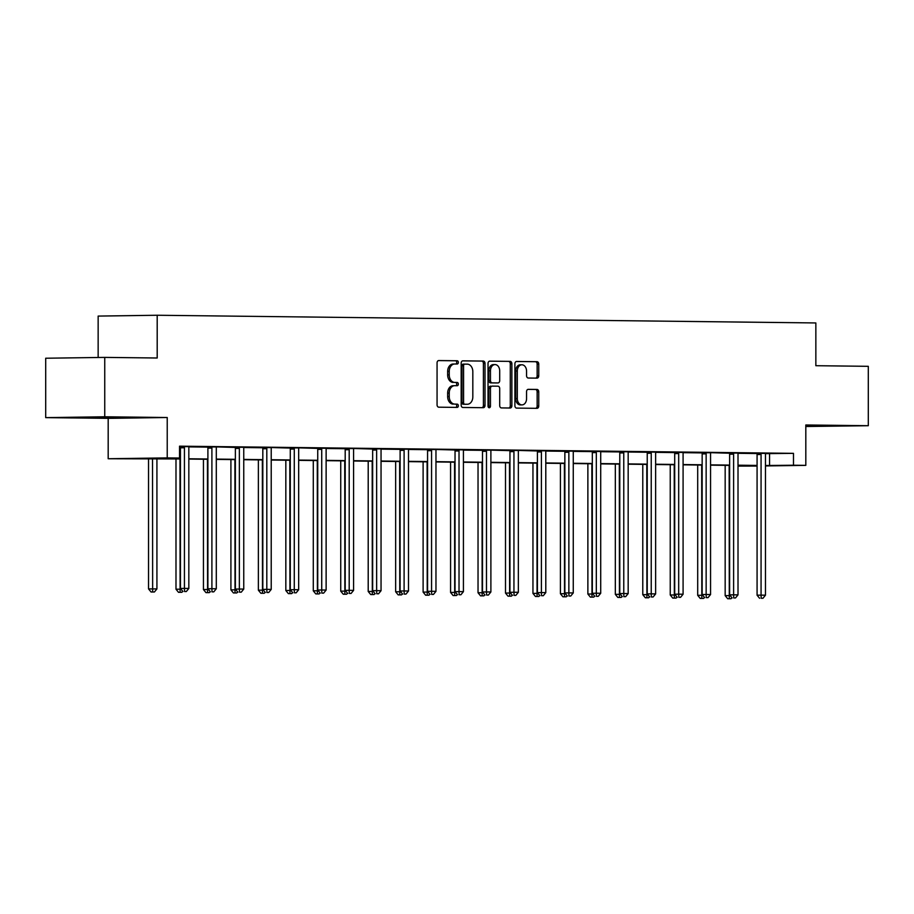 <?xml version="1.0" encoding="UTF-8"?>
<svg xmlns="http://www.w3.org/2000/svg" width="914" height="914" viewBox="0 0 914 914"><rect width="100%" height="100%" fill="white"/><g stroke="black" fill="none" stroke-linecap="round" stroke-linejoin="round"><path stroke-width="1.37" d="M458.36 362.412A1.634 1.211 89.2 0 0 457.149 360.767L438.789 360.55A2.331 1.725 89.2 0 0 438.754 360.55A2.331 1.725 89.2 0 0 437.063 362.858L437.063 404.833A2.331 1.725 89.2 0 0 438.789 407.187L457.149 407.404A1.634 1.211 89.2 0 0 457.149 404.137L454.772 404.102A7.461 5.53 89.2 0 1 449.242 396.585L449.242 393.089A7.461 5.53 89.2 0 1 454.669 385.685A7.461 5.53 89.2 0 1 454.772 385.685L457.149 385.719A1.634 1.211 89.2 0 0 457.149 382.452L454.772 382.418A7.461 5.53 89.2 0 1 449.242 374.9L449.242 371.392A7.461 5.53 89.2 0 1 454.669 364.001A7.461 5.53 89.2 0 1 454.772 364.001L457.149 364.023A1.634 1.211 89.2 0 0 458.36 362.412M455.823 364.012A1.634 1.211 89.2 0 0 455.549 360.79L438.469 360.584M455.823 407.381A1.634 1.211 89.2 0 0 455.549 404.159L454.772 404.102M455.823 385.697A1.634 1.211 89.2 0 0 455.549 382.475L454.772 382.418M805.817 426.038L830.026 425.81L805.817 425.581M114.947 417.344L83.974 417.527L114.947 417.344M537.009 378.133A2.331 1.725 89.2 0 0 537.044 378.133A2.331 1.725 89.2 0 0 538.746 375.825L538.746 364.046A2.331 1.725 89.2 0 0 537.009 361.693L516.627 361.464A2.331 1.725 89.2 0 0 516.593 361.464A2.331 1.725 89.2 0 0 514.902 363.772L514.902 405.747A2.331 1.725 89.2 0 0 516.627 408.101L537.009 408.329A2.331 1.725 89.2 0 0 537.044 408.329A2.331 1.725 89.2 0 0 538.746 406.022L538.746 391.798A2.331 1.725 89.2 0 0 537.009 389.444L528.292 389.341A2.331 1.725 89.2 0 0 528.258 389.341A2.331 1.725 89.2 0 0 526.555 391.66L526.555 398.71A6.238 4.616 89.2 0 1 522.031 404.891A6.238 4.616 89.2 0 1 517.313 398.607L517.313 370.97A6.238 4.616 89.2 0 1 521.848 364.789A6.238 4.616 89.2 0 1 526.555 371.073L526.555 375.688A2.331 1.725 89.2 0 0 528.292 378.03L537.009 378.133M765.601 453.641L793.489 453.344L793.489 465.226L805.817 465.363L765.464 465.934M104.744 357.397L104.744 416.784L45.7 417.629L45.7 358.231L104.744 357.397L157.197 358.002L157.197 315.25L815.848 322.95L815.848 365.703L868.3 366.32L868.3 425.707L805.817 424.976L805.817 465.363M45.7 417.629L108.183 418.349L167.228 417.515L104.744 416.784M167.228 417.515L167.228 457.903L179.544 458.04L155.608 458.382L180.446 458.679M793.489 453.344L179.544 446.169L179.544 458.04M485.014 363.418A2.331 1.725 89.2 0 0 483.278 361.064L462.895 360.836A2.331 1.725 89.2 0 0 462.861 360.836A2.331 1.725 89.2 0 0 461.17 363.144L461.17 405.119A2.331 1.725 89.2 0 0 462.895 407.473L483.278 407.701A2.331 1.725 89.2 0 0 483.312 407.701A2.331 1.725 89.2 0 0 485.014 405.393L485.014 363.418L483.415 363.441A2.331 1.725 89.2 0 0 481.689 361.087L462.575 360.87M489.755 361.144L510.149 361.384A2.331 1.725 89.2 0 1 511.874 363.738L511.874 405.713A2.331 1.725 89.2 0 1 510.183 408.021A2.331 1.725 89.2 0 1 510.149 408.021L501.42 407.918A2.331 1.725 89.2 0 1 499.695 405.565L499.695 388.541A2.331 1.725 89.2 0 0 497.97 386.188L492.178 386.119A2.331 1.725 89.2 0 0 492.143 386.119A2.331 1.725 89.2 0 0 490.452 388.439L490.452 406.159A1.634 1.211 89.2 0 1 488.03 406.124L488.03 363.452A2.331 1.725 89.2 0 1 489.733 361.144A2.331 1.725 89.2 0 0 489.733 361.144L489.698 361.144M805.817 426.507L868.3 425.707M157.197 315.25L98.152 316.084L98.152 357.488M179.544 446.786L180.287 446.797M188.97 446.9L207.741 447.117M216.527 446.9L235.195 447.437M243.889 447.54L262.661 447.757M271.447 447.54L290.115 448.077M298.901 447.86L317.569 448.397M326.264 448.5L345.035 448.717M353.821 448.5L372.489 449.037M381.184 449.14L399.955 449.368M408.638 449.459L427.409 449.688M436.195 449.471L454.864 450.008M463.558 450.111L482.329 450.328M491.115 450.111L509.784 450.648M518.569 450.431L537.238 450.968M545.932 451.07L564.703 451.288M573.398 451.39L592.158 451.607M600.852 451.71L619.623 451.927M628.306 452.03L647.078 452.247M655.772 452.35L674.532 452.579M683.226 452.67L701.998 452.898M710.784 452.681L729.452 453.218M738.146 453.321L756.906 453.538M179.544 446.569L180.218 446.58M179.544 446.512L189.049 446.649M216.504 446.969L207.672 446.9M243.958 447.289L235.138 447.22M271.424 447.62L262.592 447.54M298.878 447.94L290.046 447.86M326.344 448.26L317.512 448.18M353.798 448.58L344.966 448.5M381.252 448.9L372.421 448.82M408.718 449.22L399.886 449.14M436.172 449.539L427.341 449.471M463.627 449.859L454.806 449.791M491.092 450.179L482.261 450.111M518.546 450.499L509.715 450.431M546.012 450.819L537.181 450.751M573.466 451.15L564.635 451.07M600.921 451.47L592.089 451.39M628.386 451.79L619.555 451.71M655.841 452.11L647.009 452.03M683.295 452.43L674.475 452.35M710.761 452.75L701.929 452.681M738.215 453.07L729.383 453.001M765.681 453.39L756.849 453.321M757.078 466.06L738.009 466.106M180.446 458.965L108.183 458.737L167.228 457.903M108.183 418.349L108.183 458.737M765.464 465.512L793.489 465.226M188.832 458.771L207.901 458.999M216.298 459.091L235.366 459.319M243.752 459.411L262.821 459.639M271.218 459.731L290.286 459.959M298.672 460.062L317.741 460.279M326.127 460.382L345.195 460.599M353.592 460.702L372.661 460.919M381.047 461.022L400.115 461.239M408.501 461.342L427.569 461.559M435.967 461.661L455.035 461.89M463.421 461.981L482.489 462.21M490.887 462.301L509.955 462.53M518.341 462.621L537.409 462.85M545.795 462.941L564.863 463.17M573.261 463.272L592.329 463.489M600.715 463.592L619.783 463.809M628.169 463.912L647.238 464.129M655.635 464.232L674.703 464.449M683.089 464.552L702.158 464.769M710.555 464.872L729.623 465.1M738.009 465.192L757.078 465.42M757.078 465.706L738.009 465.477M729.623 465.386L710.555 465.157M702.158 465.066L683.089 464.838M674.703 464.746L655.635 464.518M647.238 464.426L628.169 464.198M619.783 464.095L600.715 463.878M592.329 463.775L573.261 463.558M564.863 463.455L545.795 463.238M537.409 463.135L518.341 462.918M509.955 462.815L490.887 462.598M482.489 462.495L463.421 462.278M455.035 462.176L435.967 461.947M427.569 461.856L408.501 461.627M400.115 461.536L381.047 461.307M372.661 461.216L353.592 460.987M345.195 460.896L326.127 460.667M317.741 460.565L298.672 460.348M290.286 460.245L271.218 460.028M262.821 459.925L243.752 459.708M235.366 459.605L216.298 459.388M207.901 459.285L188.832 459.068M738.009 466.014L757.078 465.74M769.554 453.687L769.554 465.557M454.566 364.001L453.184 364.023A7.461 5.53 89.2 0 0 453.07 364.023A7.461 5.53 89.2 0 0 447.654 371.415L449.242 371.392M453.184 382.44A7.461 5.53 89.2 0 1 447.654 374.923L447.654 371.415M454.566 385.685L453.184 385.708A7.461 5.53 89.2 0 0 453.07 385.708A7.461 5.53 89.2 0 0 447.654 393.111L449.242 393.089M453.184 404.125A7.461 5.53 89.2 0 1 447.654 396.607L447.654 393.111M482.009 407.69A2.331 1.725 89.2 0 0 483.415 405.416L483.415 363.441M463.181 364.138L464.769 364.115A1.634 1.211 89.2 0 0 463.581 365.737L463.581 402.583A1.634 1.211 89.2 0 0 464.792 404.228L467.305 404.251A7.461 5.53 89.2 0 0 467.408 404.251A7.461 5.53 89.2 0 0 472.824 396.859L472.824 371.678A7.461 5.53 89.2 0 0 467.305 364.149L463.204 364.138A1.634 1.211 89.2 0 0 461.993 365.76L463.581 365.737M465.912 404.274A7.461 5.53 89.2 0 1 465.809 404.274A7.461 5.53 89.2 0 1 465.706 404.274L463.204 404.251A1.634 1.211 89.2 0 1 461.993 402.606L461.993 365.76M489.436 361.179L510.149 361.384M508.881 408.01A2.331 1.725 89.2 0 0 510.275 405.736L510.275 363.761A2.331 1.725 89.2 0 0 508.55 361.407M490.555 386.142L490.578 386.142A2.331 1.725 89.2 0 0 490.555 386.142A2.331 1.725 89.2 0 0 488.853 388.461L488.853 406.182L490.452 406.159M488.464 407.381A1.634 1.211 89.2 0 0 488.853 406.182M499.695 370.878A6.238 4.616 89.2 0 0 494.988 364.583A6.238 4.616 89.2 0 0 490.452 370.776L490.452 380.51A2.331 1.725 89.2 0 0 492.178 382.863L497.97 382.932A2.331 1.725 89.2 0 0 498.004 382.932A2.331 1.725 89.2 0 0 499.695 380.612L499.695 370.878M494.988 364.583L493.389 364.606A6.238 4.616 89.2 0 0 488.853 370.798L490.452 370.776M498.004 382.932L496.405 382.955A2.331 1.725 89.2 0 0 496.439 382.943A2.331 1.725 89.2 0 1 496.371 382.955L490.578 382.886A2.331 1.725 89.2 0 1 488.853 380.532L488.853 370.798M521.848 364.789L520.26 364.812A6.238 4.616 89.2 0 0 515.725 370.993L517.313 370.97M522.031 404.891L520.432 404.913A6.238 4.616 89.2 0 1 515.725 398.63L515.725 370.993M535.741 408.318A2.331 1.725 89.2 0 0 537.146 406.044L537.146 391.82A2.331 1.725 89.2 0 0 535.421 389.467L527.961 389.387M535.741 378.122A2.331 1.725 89.2 0 0 537.146 375.848L537.146 364.069A2.331 1.725 89.2 0 0 535.421 361.716L516.307 361.498M148.536 458.588L148.536 588.902L156.922 588.902L156.922 458.691M152.524 458.634L152.649 591.975L151.05 591.998L154.409 591.986L152.649 591.975M156.922 588.902L154.409 591.986M151.05 591.998L148.536 588.902M184.434 447.757L180.446 447.814L180.446 588.456L184.434 588.399L184.434 447.757A2.376 1.759 89.2 0 0 184.308 446.866L184.205 446.523M184.559 591.518L186.319 591.541L184.559 591.518L184.434 588.399L188.832 588.445L188.832 447.814A2.376 1.759 89.2 0 1 188.97 446.923L189.072 446.58M180.446 447.814A2.376 1.759 89.2 0 0 180.321 446.923L180.195 446.5M180.446 588.456L182.96 591.541M186.319 591.541L188.832 588.445M175.991 458.908L175.991 589.222L181.041 589.187M179.978 458.954L180.104 592.295L178.504 592.318L181.863 592.306L180.104 592.295M182.731 591.255L181.863 592.306M178.504 592.318L175.991 589.222M203.445 459.228L203.445 589.553L208.506 589.507M207.444 459.285L207.558 592.615L205.97 592.638L209.329 592.638L207.558 592.615M210.186 591.575L209.329 592.638M205.97 592.638L203.445 589.553M211.899 448.077L207.901 448.134L207.901 588.776L211.899 588.719L211.899 448.077A2.376 1.759 89.2 0 0 211.774 447.186L211.66 446.843M212.014 591.838L213.785 591.861L212.014 591.838L211.899 588.719L216.298 588.765L216.298 448.134A2.376 1.759 89.2 0 1 216.424 447.243M207.901 448.134A2.376 1.759 89.2 0 0 207.775 447.243L207.649 446.82M207.901 588.776L210.426 591.861M213.785 591.861L216.298 588.765M239.354 448.397L235.366 448.454L235.366 589.096L239.354 589.039L239.354 448.397A2.376 1.759 89.2 0 0 239.228 447.517L239.125 447.163M239.479 592.158L241.239 592.181L239.479 592.158L239.354 589.039L243.752 589.084L243.752 448.454A2.376 1.759 89.2 0 1 243.878 447.563L243.981 447.22M235.366 448.454A2.376 1.759 89.2 0 0 235.241 447.574L235.115 447.14M235.366 589.096L237.88 592.181M241.239 592.181L243.752 589.084M230.911 459.559L230.911 589.873L235.961 589.827M234.898 459.605L235.024 592.935L233.424 592.957L236.783 592.957L235.024 592.935M237.651 591.895L236.783 592.957M233.424 592.957L230.911 589.873M258.365 459.879L258.365 590.193L263.415 590.147M262.352 459.925L262.478 593.255L260.89 593.277L264.237 593.277L262.478 593.255M265.106 592.215L264.237 593.277M260.89 593.277L258.365 590.193M285.831 460.199L285.831 590.513L290.88 590.467M289.818 460.245L289.944 593.574L288.344 593.597L291.703 593.597L289.944 593.574M292.56 592.535L291.703 593.597M288.344 593.597L285.831 590.513M266.808 448.717L262.821 448.774L262.821 589.416L266.808 589.359L266.808 448.717A2.376 1.759 89.2 0 0 266.682 447.837L266.58 447.483M266.934 592.478L268.693 592.501L266.934 592.478L266.808 589.359L271.218 589.404L271.218 448.774A2.376 1.759 89.2 0 1 271.344 447.883M262.821 448.774A2.376 1.759 89.2 0 0 262.695 447.894L262.569 447.472M262.821 589.416L265.346 592.501M268.693 592.501L271.218 589.404M294.274 449.037L290.286 449.094L290.286 589.736L294.274 589.679L294.274 449.037A2.376 1.759 89.2 0 0 294.148 448.157L294.045 447.803M294.399 592.798L296.159 592.82L294.399 592.798L294.274 589.679L298.672 589.736L298.672 449.094A2.376 1.759 89.2 0 1 298.798 448.214M290.286 449.094A2.376 1.759 89.2 0 0 290.149 448.214L290.024 447.791M290.286 589.736L292.8 592.82M296.159 592.82L298.672 589.736M321.728 449.368L317.741 449.425L317.741 590.056L321.728 589.998L321.728 449.368A2.376 1.759 89.2 0 0 321.602 448.477L321.5 448.123M321.854 593.117L323.613 593.14L321.854 593.117L321.728 589.998L326.127 590.056L326.127 449.414A2.376 1.759 89.2 0 1 326.252 448.534L326.367 448.18M317.741 449.425A2.376 1.759 89.2 0 0 317.615 448.534L317.489 448.111M317.741 590.056L320.254 593.14M323.613 593.14L326.127 590.056M313.285 460.519L313.285 590.832L318.335 590.787M317.272 460.565L317.398 593.894L315.798 593.917L319.157 593.917L317.398 593.894M320.026 592.855L319.157 593.917M315.798 593.917L313.285 590.832M349.194 449.688L345.195 449.745L345.195 590.375L349.194 590.318L349.194 449.688A2.376 1.759 89.2 0 0 349.057 448.797L348.954 448.443M349.308 593.437L351.067 593.46L349.308 593.437L349.194 590.318L353.592 590.375L353.592 449.734A2.376 1.759 89.2 0 1 353.718 448.854M345.195 449.745A2.376 1.759 89.2 0 0 345.069 448.854L344.944 448.431M345.195 590.375L347.72 593.46M351.067 593.46L353.592 590.375M340.739 460.839L340.739 591.152L345.8 591.107M344.738 460.885L344.852 594.214L343.264 594.237L346.612 594.237L344.852 594.214M347.48 593.175L346.612 594.237M343.264 594.237L340.739 591.152M376.648 450.008L372.661 450.065L372.661 590.695L376.648 590.638L376.648 450.008A2.376 1.759 89.2 0 0 376.522 449.117L376.419 448.763M376.774 593.757L378.533 593.78L376.774 593.757L376.648 590.638L381.047 590.695L381.047 450.054A2.376 1.759 89.2 0 1 381.172 449.174L381.275 448.82M372.661 450.065A2.376 1.759 89.2 0 0 372.535 449.174L372.409 448.751M372.661 590.695L375.174 593.78M378.533 593.78L381.047 590.695M368.205 461.159L368.205 591.472L373.255 591.427M372.192 461.204L372.318 594.534L370.718 594.557L374.077 594.557L372.318 594.534M374.934 593.494L374.077 594.557M370.718 594.557L368.205 591.472M404.102 450.328L400.115 450.385L400.115 591.015L404.102 590.958L404.102 450.328A2.376 1.759 89.2 0 0 403.977 449.437L403.874 449.094M404.228 594.089L405.987 594.1L404.228 594.089L404.102 590.958L408.501 591.015L408.501 450.374A2.376 1.759 89.2 0 1 408.638 449.494L408.741 449.151M400.115 450.385A2.376 1.759 89.2 0 0 399.989 449.494L399.864 449.071M400.115 591.015L402.628 594.111M405.987 594.1L408.501 591.015M395.659 461.479L395.659 591.792L400.709 591.746M399.647 461.524L399.772 594.854L398.173 594.877L401.532 594.877L399.772 594.854M402.4 593.814L401.532 594.877M398.173 594.877L395.659 591.792M431.568 450.648L427.569 450.705L427.569 591.347L431.568 591.289L431.568 450.648A2.376 1.759 89.2 0 0 431.442 449.757L431.328 449.414M431.682 594.408L433.453 594.42L431.682 594.408L431.568 591.289L435.967 591.335L435.967 450.693A2.376 1.759 89.2 0 1 436.092 449.814M427.569 450.705A2.376 1.759 89.2 0 0 427.444 449.814L427.318 449.391M427.569 591.347L430.094 594.431M433.453 594.42L435.967 591.335M423.113 461.798L423.113 592.112L428.175 592.066M427.112 461.844L427.226 595.185L425.638 595.208L428.986 595.197L427.226 595.185M429.854 594.134L428.986 595.197M425.638 595.208L423.113 592.112M459.022 450.968L455.035 451.025L455.035 591.666L459.022 591.609L459.022 450.968A2.376 1.759 89.2 0 0 458.897 450.076L458.794 449.734M459.148 594.728L460.907 594.751L459.148 594.728L459.022 591.609L463.421 591.655L463.421 451.025A2.376 1.759 89.2 0 1 463.547 450.134L463.649 449.791M455.035 451.025A2.376 1.759 89.2 0 0 454.909 450.134L454.784 449.711M455.035 591.666L457.548 594.751M460.907 594.751L463.421 591.655M450.579 462.118L450.579 592.432L455.629 592.398M454.566 462.164L454.692 595.505L453.093 595.528L456.452 595.517L454.692 595.505M457.32 594.466L456.452 595.517M453.093 595.528L450.579 592.432M486.477 451.288L482.489 451.345L482.489 591.986L486.477 591.929L486.477 451.288A2.376 1.759 89.2 0 0 486.351 450.396L486.248 450.054M486.602 595.048L488.362 595.071L486.602 595.048L486.477 591.929L490.887 591.975L490.887 451.345A2.376 1.759 89.2 0 1 491.012 450.453M482.489 451.345A2.376 1.759 89.2 0 0 482.364 450.453L482.238 450.031M482.489 591.986L485.014 595.071M488.362 595.071L490.887 591.975M478.033 462.438L478.033 592.763L483.083 592.718M482.021 462.495L482.146 595.825L480.547 595.848L483.906 595.848L482.146 595.825M484.774 594.786L483.906 595.848M480.547 595.848L478.033 592.763M513.942 451.607L509.955 451.665L509.955 592.306L513.942 592.249L513.942 451.607A2.376 1.759 89.2 0 0 513.817 450.728L513.714 450.374M514.068 595.368L515.827 595.391L514.068 595.368L513.942 592.249L518.341 592.295L518.341 451.665A2.376 1.759 89.2 0 1 518.466 450.773M509.955 451.665A2.376 1.759 89.2 0 0 509.818 450.773L509.692 450.351M509.955 592.306L512.468 595.391M515.827 595.391L518.341 592.295M505.499 462.77L505.499 593.083L510.549 593.037M509.486 462.815L509.612 596.145L508.013 596.168L511.372 596.168L509.612 596.145M512.228 595.105L511.372 596.168M508.013 596.168L505.499 593.083M541.396 451.927L537.409 451.984L537.409 592.626L541.396 592.569L541.396 451.927A2.376 1.759 89.2 0 0 541.271 451.048L541.168 450.693M541.522 595.688L543.282 595.711L541.522 595.688L541.396 592.569L545.795 592.615L545.795 451.984A2.376 1.759 89.2 0 1 545.921 451.093L546.035 450.751M537.409 451.984A2.376 1.759 89.2 0 0 537.283 451.105L537.158 450.682M537.409 592.626L539.923 595.711M543.282 595.711L545.795 592.615M532.953 463.09L532.953 593.403L538.003 593.357M536.941 463.135L537.066 596.465L535.467 596.488L538.826 596.488L537.066 596.465M539.694 595.425L538.826 596.488M535.467 596.488L532.953 593.403M568.862 452.247L564.863 452.304L564.863 592.946L568.862 592.889L568.862 452.247A2.376 1.759 89.2 0 0 568.725 451.367L568.622 451.013M568.976 596.008L570.736 596.031L568.976 596.008L568.862 592.889L573.261 592.946L573.261 452.304A2.376 1.759 89.2 0 1 573.386 451.413L573.489 451.07M564.863 452.304A2.376 1.759 89.2 0 0 564.738 451.425L564.612 451.002M564.863 592.946L567.388 596.031M570.736 596.031L573.261 592.946M560.408 463.409L560.408 593.723L565.458 593.677M564.395 463.455L564.521 596.785L562.933 596.808L566.28 596.808L564.521 596.785M567.148 595.745L566.28 596.808M562.933 596.808L560.408 593.723M596.316 452.579L592.329 452.636L592.329 593.266L596.316 593.209L596.316 452.579A2.376 1.759 89.2 0 0 596.191 451.687L596.088 451.333M596.442 596.328L598.202 596.351L596.442 596.328L596.316 593.209L600.715 593.266L600.715 452.624A2.376 1.759 89.2 0 1 600.841 451.745L600.944 451.39M592.329 452.636A2.376 1.759 89.2 0 0 592.203 451.745L592.078 451.322M592.329 593.266L594.843 596.351M598.202 596.351L600.715 593.266M587.873 463.729L587.873 594.043L592.923 593.997M591.861 463.775L591.986 597.105L590.387 597.128L593.746 597.128L591.986 597.105M594.603 596.065L593.746 597.128M590.387 597.128L587.873 594.043M623.771 452.898L619.783 452.956L619.783 593.586L623.771 593.529L623.771 452.898A2.376 1.759 89.2 0 0 623.645 452.007L623.542 451.653M623.896 596.648L625.656 596.671L623.896 596.648L623.771 593.529L628.169 593.586L628.169 452.944A2.376 1.759 89.2 0 1 628.306 452.064L628.409 451.71M619.783 452.956A2.376 1.759 89.2 0 0 619.658 452.064L619.532 451.642M619.783 593.586L622.297 596.671M625.656 596.671L628.169 593.586M615.328 464.049L615.328 594.363L620.378 594.317M619.315 464.095L619.441 597.425L617.841 597.448L621.2 597.448L619.441 597.425M622.068 596.385L621.2 597.448M617.841 597.448L615.328 594.363M651.236 453.218L647.238 453.275L647.238 593.906L651.236 593.849L651.236 453.218A2.376 1.759 89.2 0 0 651.099 452.327L650.996 451.973M651.351 596.968L653.11 596.991L651.351 596.968L651.236 593.849L655.635 593.906L655.635 453.264A2.376 1.759 89.2 0 1 655.761 452.384L655.864 452.03M647.238 453.275A2.376 1.759 89.2 0 0 647.112 452.384L646.986 451.962M647.238 593.906L649.763 596.991M653.11 596.991L655.635 593.906M642.782 464.369L642.782 594.683L647.843 594.637M646.781 464.415L646.895 597.745L645.307 597.767L648.654 597.767L646.895 597.745M649.523 596.705L648.654 597.767M645.307 597.767L642.782 594.683M678.691 453.538L674.703 453.595L674.703 594.226L678.691 594.169L678.691 453.538A2.376 1.759 89.2 0 0 678.565 452.647L678.462 452.293M678.816 597.299L680.576 597.31L678.816 597.299L678.691 594.169L683.089 594.226L683.089 453.584A2.376 1.759 89.2 0 1 683.215 452.704L683.318 452.35M674.703 453.595A2.376 1.759 89.2 0 0 674.578 452.704L674.452 452.281M674.703 594.226L677.217 597.322M680.576 597.31L683.089 594.226M670.248 464.689L670.248 595.003L675.297 594.957M674.235 464.735L674.361 598.064L672.761 598.087L676.12 598.087L674.361 598.064M676.988 597.025L676.12 598.087M672.761 598.087L670.248 595.003M706.145 453.858L702.158 453.915L702.158 594.546L706.145 594.5L706.145 453.858A2.376 1.759 89.2 0 0 706.019 452.967L705.916 452.624M706.271 597.619L708.03 597.63L706.271 597.619L706.145 594.5L710.555 594.546L710.555 453.904A2.376 1.759 89.2 0 1 710.681 453.024M702.158 453.915A2.376 1.759 89.2 0 0 702.032 453.024L701.906 452.601M702.158 594.546L704.671 597.642M708.03 597.63L710.555 594.546M697.702 465.009L697.702 595.322L702.752 595.277M701.689 465.055L701.815 598.384L700.215 598.407L703.574 598.407L701.815 598.384M704.443 597.345L703.574 598.407M700.215 598.407L697.702 595.322M733.611 454.178L729.623 454.235L729.623 594.877L733.611 594.82L733.611 454.178A2.376 1.759 89.2 0 0 733.485 453.287L733.382 452.944M733.736 597.939L735.496 597.962L733.736 597.939L733.611 594.82L738.009 594.865L738.009 454.235A2.376 1.759 89.2 0 1 738.135 453.344L738.238 453.001M729.623 454.235A2.376 1.759 89.2 0 0 729.486 453.344L729.361 452.921M729.623 594.877L732.137 597.962M735.496 597.962L738.009 594.865M725.168 465.329L725.168 595.642L730.217 595.608M729.155 465.375L729.281 598.716L727.681 598.739L731.04 598.727L729.281 598.716M731.897 597.665L731.04 598.727M727.681 598.739L725.168 595.642M761.065 454.498L757.078 454.555L757.078 595.197L761.065 595.14L761.065 454.498A2.376 1.759 89.2 0 0 760.939 453.607L760.836 453.264M761.191 598.259L762.95 598.282L761.191 598.259L761.065 595.14L765.464 595.185L765.464 454.555A2.376 1.759 89.2 0 1 765.589 453.664L765.692 453.321M757.078 454.555A2.376 1.759 89.2 0 0 756.952 453.664L756.826 453.241M757.078 595.197L759.591 598.282M762.95 598.282L765.464 595.185M455.549 360.79L457.149 360.767M455.549 404.159L457.149 404.137M455.549 382.475L457.149 382.452M447.654 374.923L449.242 374.9M447.654 396.607L449.242 396.585M483.415 405.416L485.014 405.393M481.689 361.087L483.278 361.064M461.993 402.606L463.581 402.583M463.204 404.251L464.792 404.228M465.706 404.274L467.305 404.251M510.275 363.761L511.874 363.738M510.275 405.736L511.874 405.713M488.853 388.461L490.452 388.439M488.853 380.532L490.452 380.51M490.578 382.886L492.178 382.863M496.371 382.955L497.97 382.932M515.725 398.63L517.313 398.607M535.421 389.467L537.009 389.444M537.146 391.82L538.746 391.798M537.146 406.044L538.746 406.022M535.421 361.716L537.009 361.693M537.146 364.069L538.746 364.046M537.146 375.848L538.746 375.825M184.308 446.866L180.321 446.923M211.774 447.186L207.775 447.243M239.228 447.517L235.241 447.574M266.682 447.837L262.695 447.894M294.148 448.157L290.149 448.214M321.602 448.477L317.615 448.534M349.057 448.797L345.069 448.854M376.522 449.117L372.535 449.174M403.977 449.437L399.989 449.494M431.442 449.757L427.444 449.814M458.897 450.076L454.909 450.134M486.351 450.396L482.364 450.453M513.817 450.728L509.818 450.773M541.271 451.048L537.283 451.105M568.725 451.367L564.738 451.425M596.191 451.687L592.203 451.745M623.645 452.007L619.658 452.064M651.099 452.327L647.112 452.384M678.565 452.647L674.578 452.704M706.019 452.967L702.032 453.024M733.485 453.287L729.486 453.344M760.939 453.607L756.952 453.664M453.07 364.023L454.669 364.001M453.07 385.708L454.669 385.685M465.809 404.274L467.408 404.251"/></g></svg>
